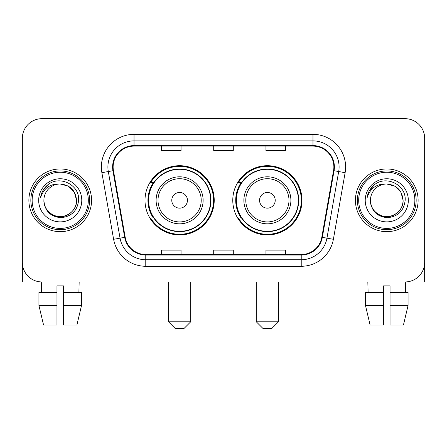 <?xml version="1.0" encoding="UTF-8"?>
<svg xmlns="http://www.w3.org/2000/svg" width="447" height="447" viewBox="0 0 447 447"><rect width="100%" height="100%" fill="white"/><g stroke="black" fill="none" stroke-linecap="round" stroke-linejoin="round"><path stroke-width="0.67" d="M232.775 200.317A34.615 34.615 0 0 0 267.39 234.926A34.615 34.615 0 0 0 301.999 200.317A34.615 34.615 0 0 0 267.39 165.703A34.615 34.615 0 0 0 232.775 200.317M145.001 200.317A34.615 34.615 0 0 0 179.61 234.926A34.615 34.615 0 0 0 214.225 200.317A34.615 34.615 0 0 0 179.61 165.703A34.615 34.615 0 0 0 145.001 200.317M153.299 217.946A31.676 31.676 0 0 1 153.299 182.683M241.073 217.946A31.676 31.676 0 0 1 241.073 182.683M22.35 138.274L22.35 262.361A19.59 19.59 0 0 0 41.94 281.951L405.06 281.951A19.59 19.59 0 0 0 424.65 262.361L424.65 138.274A19.59 19.59 0 0 0 405.06 118.678L41.94 118.678A19.59 19.59 0 0 0 22.35 138.274L22.35 262.361M28.882 200.317A31.346 31.346 0 0 0 60.228 231.663A31.346 31.346 0 0 0 91.579 200.317A31.346 31.346 0 0 0 60.228 168.966A31.346 31.346 0 0 0 28.882 200.317A31.346 31.346 0 0 0 60.228 231.663A31.346 31.346 0 0 0 91.579 200.317A31.346 31.346 0 0 0 60.228 168.966A31.346 31.346 0 0 0 28.882 200.317M355.421 200.317A31.346 31.346 0 0 0 386.772 231.663A31.346 31.346 0 0 0 418.118 200.317A31.346 31.346 0 0 0 386.772 168.966A31.346 31.346 0 0 0 355.421 200.317A31.346 31.346 0 0 0 386.772 231.663A31.346 31.346 0 0 0 418.118 200.317A31.346 31.346 0 0 0 386.772 168.966A31.346 31.346 0 0 0 355.421 200.317M113.13 167.01A20.897 20.897 0 0 1 134.027 146.108L312.973 146.108A20.897 20.897 0 0 1 333.551 170.637L321.806 237.251A20.897 20.897 0 0 1 301.228 254.522L145.772 254.522A20.897 20.897 0 0 1 125.194 237.251L113.449 170.637A20.897 20.897 0 0 1 113.13 167.01M112.605 167.01A21.422 21.422 0 0 0 112.929 170.726L124.679 237.34A21.422 21.422 0 0 0 145.772 255.041L301.228 255.041A21.422 21.422 0 0 0 322.321 237.34L334.071 170.726A21.422 21.422 0 0 0 312.973 145.588L134.027 145.588A21.422 21.422 0 0 0 112.605 167.01M101.871 172.676A32.653 32.653 0 0 1 134.027 134.351L312.973 134.351A32.653 32.653 0 0 1 345.129 172.676L333.384 239.296A32.653 32.653 0 0 1 301.228 266.278L145.772 266.278A32.653 32.653 0 0 1 113.616 239.296L101.871 172.676L108.303 171.542A26.122 26.122 0 0 1 134.027 140.883L312.973 140.883A26.122 26.122 0 0 1 338.697 171.542L326.953 238.162A26.122 26.122 0 0 1 301.228 259.746L145.772 259.746A26.122 26.122 0 0 1 120.047 238.162L108.303 171.542A26.122 26.122 0 0 1 107.906 167.01M405.06 118.678L41.94 118.678M41.94 281.951L405.06 281.951M348.895 281.951L424.65 281.951L424.65 138.274M322.321 237.34L326.953 238.162L338.697 171.542L345.129 172.676M213.705 146.108L213.705 150.533L233.295 150.533L233.295 146.108M161.456 146.108L161.456 150.533L181.052 150.533L181.052 146.108M265.948 146.108L265.948 150.533L285.544 150.533L285.544 146.108M233.295 254.522L233.295 250.096L213.705 250.096L213.705 254.522M181.052 254.522L181.052 250.096L161.456 250.096L161.456 254.522M285.544 254.522L285.544 250.096L265.948 250.096L265.948 254.522M22.35 255.829L22.35 281.951L98.105 281.951M38.928 292.399L38.928 305.463L43.566 325.053L38.928 305.463L38.928 292.399L56.965 292.399L56.965 285.868L63.496 285.868L63.496 292.399L81.533 292.399L81.533 305.463L76.89 325.053L81.533 305.463L63.496 305.463L63.496 292.399M79.169 281.951L78.884 292.399M56.965 292.399L56.965 325.053L43.566 325.053M38.928 305.463L56.965 305.463M76.89 325.053L63.496 325.053L63.496 305.463M41.292 281.951L41.571 292.399M88.31 200.317A28.083 28.083 0 0 0 60.228 172.235A28.083 28.083 0 0 0 32.145 200.317A28.083 28.083 0 0 0 60.228 228.4A28.083 28.083 0 0 0 88.31 200.317M89.618 200.317A29.39 29.39 0 0 0 60.228 170.927A29.39 29.39 0 0 0 30.837 200.317A29.39 29.39 0 0 0 60.228 229.702A29.39 29.39 0 0 0 89.618 200.317M43.901 200.317A16.327 16.327 0 0 1 60.228 183.991C70.145 184.957 75.588 190.4 76.554 200.317L74.37 192.154L68.391 186.175L60.228 183.991L68.391 186.175L74.37 192.154L76.554 200.317L74.37 192.154L68.391 186.175L60.228 183.991L68.391 186.175L74.37 192.154L76.554 200.317L74.37 192.154L68.391 186.175L60.228 183.991L68.391 186.175L74.37 192.154L76.554 200.317L74.37 192.154L68.391 186.175L60.228 183.991L68.391 186.175L74.37 192.154L76.554 200.317C77.113 212.386 62.239 220.974 52.064 214.454C46.846 211.185 44.124 206.475 43.901 200.317C44.683 210.962 50.399 216.75 61.055 217.689C71.514 216.56 77.37 210.766 78.616 200.317C79.829 184.767 59.451 174.878 47.712 184.896C43.616 188.321 41.213 192.668 40.509 197.937C43.588 188.215 50.165 183.566 60.228 183.991L68.391 186.175L74.37 192.154L76.554 200.317C77.113 212.386 62.239 220.974 52.064 214.454C46.846 211.185 44.124 206.475 43.901 200.317C43.348 212.386 58.216 220.974 68.391 214.454C73.615 211.185 76.336 206.475 76.554 200.317C76.336 206.475 73.615 211.185 68.391 214.454C58.216 220.974 43.348 212.386 43.901 200.317C44.124 206.475 46.846 211.185 52.064 214.454C62.239 220.974 77.113 212.386 76.554 200.317C77.113 212.386 62.239 220.974 52.064 214.454C46.846 211.185 44.124 206.475 43.901 200.317C44.124 206.475 46.846 211.185 52.064 214.454C62.239 220.974 77.113 212.386 76.554 200.317C76.336 206.475 73.615 211.185 68.391 214.454C58.216 220.974 43.348 212.386 43.901 200.317C43.348 212.386 58.216 220.974 68.391 214.454C73.615 211.185 76.336 206.475 76.554 200.317C77.113 212.386 62.239 220.974 52.064 214.454C46.846 211.185 44.124 206.475 43.901 200.317C43.348 212.386 58.216 220.974 68.391 214.454C73.615 211.185 76.336 206.475 76.554 200.317C77.113 212.386 62.239 220.974 52.064 214.454C46.846 211.185 44.124 206.475 43.901 200.317C44.124 206.475 46.846 211.185 52.064 214.454C62.239 220.974 77.113 212.386 76.554 200.317C77.208 212.99 60.915 221.405 50.969 213.767M38.677 200.317A21.551 21.551 0 0 0 60.228 221.868A21.551 21.551 0 0 0 81.779 200.317A21.551 21.551 0 0 0 60.228 178.766A21.551 21.551 0 0 0 38.677 200.317M47.706 184.902L42.89 190.629M42.594 191.182L43.024 190.394L42.594 191.182M184.186 328.322L175.04 328.322L168.508 321.79L190.713 321.79L184.186 328.322M187.449 200.317A7.839 7.839 0 0 0 179.61 192.478A7.839 7.839 0 0 0 171.777 200.317A7.839 7.839 0 0 0 179.61 208.151A7.839 7.839 0 0 0 187.449 200.317M203.122 200.317A23.512 23.512 0 0 0 179.61 176.805A23.512 23.512 0 0 0 156.104 200.317A23.512 23.512 0 0 0 179.61 223.824A23.512 23.512 0 0 0 203.122 200.317A23.512 23.512 0 0 1 179.61 223.824A23.512 23.512 0 0 1 156.104 200.317M210.632 200.317A31.022 31.022 0 0 0 179.61 169.296A31.022 31.022 0 0 0 148.594 200.317A31.022 31.022 0 0 0 179.61 231.339A31.022 31.022 0 0 0 210.632 200.317M213.571 200.317A33.961 33.961 0 0 1 150.589 217.946L153.734 217.946A31.312 31.312 0 0 0 200.329 223.796A31.312 31.312 0 0 0 200.329 176.833A31.312 31.312 0 0 0 153.734 182.683L150.589 182.683A33.961 33.961 0 0 1 213.571 200.317M271.96 328.322L262.814 328.322L256.287 321.79L278.492 321.79L271.96 328.322M275.223 200.317A7.839 7.839 0 0 0 267.39 192.478A7.839 7.839 0 0 0 259.551 200.317A7.839 7.839 0 0 0 267.39 208.151A7.839 7.839 0 0 0 275.223 200.317M290.896 200.317A23.512 23.512 0 0 0 267.39 176.805A23.512 23.512 0 0 0 243.878 200.317A23.512 23.512 0 0 0 267.39 223.824A23.512 23.512 0 0 0 290.896 200.317A23.512 23.512 0 0 1 267.39 223.824A23.512 23.512 0 0 1 243.878 200.317M298.406 200.317A31.022 31.022 0 0 0 267.39 169.296A31.022 31.022 0 0 0 236.368 200.317A31.022 31.022 0 0 0 267.39 231.339A31.022 31.022 0 0 0 298.406 200.317M301.345 200.317A33.961 33.961 0 0 1 238.363 217.946L241.509 217.946A31.312 31.312 0 0 0 288.103 223.796A31.312 31.312 0 0 0 288.103 176.833A31.312 31.312 0 0 0 241.509 182.683L238.363 182.683A33.961 33.961 0 0 1 301.345 200.317M365.467 292.399L365.467 305.463L370.11 325.053L365.467 305.463L365.467 292.399L383.504 292.399L383.504 285.868L390.035 285.868L390.035 292.399L408.072 292.399L408.072 305.463L403.434 325.053L408.072 305.463L390.035 305.463L390.035 292.399M405.708 281.951L405.429 292.399M383.504 292.399L383.504 325.053L370.11 325.053M365.467 305.463L383.504 305.463M403.434 325.053L390.035 325.053L390.035 305.463M367.831 281.951L368.116 292.399M414.855 200.317A28.083 28.083 0 0 0 386.772 172.235A28.083 28.083 0 0 0 358.69 200.317A28.083 28.083 0 0 0 386.772 228.4A28.083 28.083 0 0 0 414.855 200.317M416.163 200.317A29.39 29.39 0 0 0 386.772 170.927A29.39 29.39 0 0 0 357.382 200.317A29.39 29.39 0 0 0 386.772 229.702A29.39 29.39 0 0 0 416.163 200.317M370.446 200.317A16.327 16.327 0 0 1 386.772 183.991C396.685 184.957 402.127 190.4 403.099 200.317L400.909 192.154L394.936 186.175L386.772 183.991L394.936 186.175L400.909 192.154L403.099 200.317L400.909 192.154L394.936 186.175L386.772 183.991L394.936 186.175L400.909 192.154L403.099 200.317L400.909 192.154L394.936 186.175L386.772 183.991L394.936 186.175L400.909 192.154L403.099 200.317L400.909 192.154L394.936 186.175L386.772 183.991L394.936 186.175L400.909 192.154L403.099 200.317C403.652 212.386 388.784 220.974 378.609 214.454C373.385 211.185 370.664 206.475 370.446 200.317C371.228 210.962 376.944 216.75 387.599 217.689C398.059 216.56 403.909 210.766 405.161 200.317C406.373 184.767 385.996 174.878 374.251 184.896C370.155 188.321 367.758 192.668 367.054 197.937C370.133 188.215 376.704 183.566 386.772 183.991L394.936 186.175L400.909 192.154L403.099 200.317C403.652 212.386 388.784 220.974 378.609 214.454C373.385 211.185 370.664 206.475 370.446 200.317C369.887 212.386 384.761 220.974 394.936 214.454C400.154 211.185 402.876 206.475 403.099 200.317C402.876 206.475 400.154 211.185 394.936 214.454C384.761 220.974 369.887 212.386 370.446 200.317C370.664 206.475 373.385 211.185 378.609 214.454C388.784 220.974 403.652 212.386 403.099 200.317C403.652 212.386 388.784 220.974 378.609 214.454C373.385 211.185 370.664 206.475 370.446 200.317C370.664 206.475 373.385 211.185 378.609 214.454C388.784 220.974 403.652 212.386 403.099 200.317C402.876 206.475 400.154 211.185 394.936 214.454C384.761 220.974 369.887 212.386 370.446 200.317C369.887 212.386 384.761 220.974 394.936 214.454C400.154 211.185 402.876 206.475 403.099 200.317C403.652 212.386 388.784 220.974 378.609 214.454C373.385 211.185 370.664 206.475 370.446 200.317C369.887 212.386 384.761 220.974 394.936 214.454C400.154 211.185 402.876 206.475 403.099 200.317C403.652 212.386 388.784 220.974 378.609 214.454C373.385 211.185 370.664 206.475 370.446 200.317C370.664 206.475 373.385 211.185 378.609 214.454C388.784 220.974 403.652 212.386 403.099 200.317C403.753 212.99 387.454 221.405 377.514 213.767M365.221 200.317A21.551 21.551 0 0 0 386.772 221.868A21.551 21.551 0 0 0 408.323 200.317A21.551 21.551 0 0 0 386.772 178.766A21.551 21.551 0 0 0 365.221 200.317M374.245 184.902L369.434 190.629M369.133 191.182L369.568 190.394M312.973 134.351L312.973 145.588M108.303 171.542L112.929 170.726M145.772 266.278L145.772 255.041M301.228 255.041L301.228 266.278M113.616 239.296L124.679 237.34M334.071 170.726L338.697 171.542M134.027 134.351L134.027 145.588M326.953 238.162L333.384 239.296M201.211 200.317A21.596 21.596 0 0 0 179.61 178.716A21.596 21.596 0 0 0 158.014 200.317A21.596 21.596 0 0 0 179.61 221.913A21.596 21.596 0 0 0 201.211 200.317M288.986 200.317A21.596 21.596 0 0 0 267.39 178.716A21.596 21.596 0 0 0 245.789 200.317A21.596 21.596 0 0 0 267.39 221.913A21.596 21.596 0 0 0 288.986 200.317M190.713 281.951L190.713 321.79M168.508 281.951L168.508 321.79M278.492 281.951L278.492 321.79M256.287 281.951L256.287 321.79"/></g></svg>

